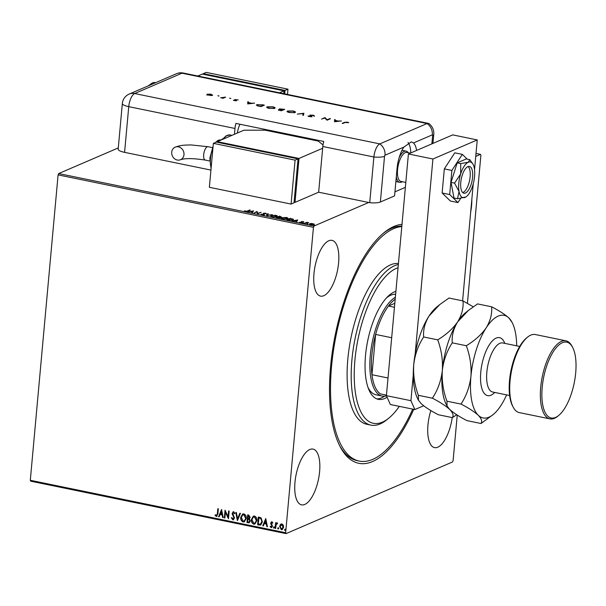 <?xml version="1.0" encoding="UTF-8"?>
<svg xmlns="http://www.w3.org/2000/svg" width="606" height="606" viewBox="0 0 606 606"><rect width="100%" height="100%" fill="white"/><g stroke="black" fill="none" stroke-linecap="round" stroke-linejoin="round"><path stroke-width="0.91" d="M413.747 409.33A121.806 48.866 -78.4 0 1 340.284 446.948A121.806 48.866 -78.4 0 1 330.573 366.675A121.806 48.866 -78.4 0 1 384.333 232.424A121.806 48.866 -78.4 0 1 401.998 224.349M339.671 445.751A119.526 47.95 101.6 0 0 357.184 460.651L359.229 461.075A119.526 47.95 -78.4 0 1 353.828 459.098A119.526 47.95 -78.4 0 1 336.36 334.073A119.526 47.95 -78.4 0 1 401.801 226.568M313.976 273.541A28.459 11.416 101.6 0 0 320.559 296.122A28.459 11.416 101.6 0 0 338.595 262.943A28.459 11.416 101.6 0 0 332.012 240.362A28.459 11.416 101.6 0 0 313.976 273.541M430.858 410.557A28.459 11.416 101.6 0 0 427.95 425.041A28.459 11.416 101.6 0 0 434.54 447.614A28.459 11.416 101.6 0 0 452.212 417.587M470.673 212.115A28.459 11.416 101.6 0 0 471.566 205.707A28.459 11.416 101.6 0 0 471.816 199.586M294.978 482.27A28.459 11.416 101.6 0 0 301.561 504.851A28.459 11.416 101.6 0 0 319.604 471.673A28.459 11.416 101.6 0 0 313.014 449.099A28.459 11.416 101.6 0 0 294.978 482.27M457.25 415.072L453.099 460.658L452.508 461.969L286.047 533.613L30.694 481.179L30.3 480.293L58.093 174.884L58.684 173.574L118.291 147.917M311.196 223.44L314.166 224.046L313.802 224.538L310.492 224.682L309.772 223.712L311.181 223.629M309.378 224.061L310.03 224.046M304.303 223.387L306.818 222.304L308.704 222.713L304.303 223.387M303.053 221.501L303.757 221.872L301.909 221.675L302.235 222.531L299.553 222.22L301.667 222.417L301.341 221.569L303.03 221.728M301.909 221.675L302.402 222.766M288.456 220.13L286.789 219.789L290.236 218.304L293.478 219.455L292.872 219.97L288.456 220.13M276.162 217.607L279.608 216.122L281.411 217.039L280.002 217.213L280.252 217.827L276.162 217.607M280.214 218.266L280.252 217.827M266.534 215.63L267.693 213.676L268.291 213.797L267.413 215.281L272.367 214.638L266.534 215.63M254.065 213.07L256.967 211.471L257.967 213.312L261.088 212.32L257.641 213.804L256.633 211.964L254.065 213.07M247.43 210.971L249.725 209.987L250.27 210.1L247.945 211.1L245.43 211.35L244.476 210.903L247.399 211.312M58.684 173.574L314.037 226.015L368.706 202.48M475.74 156.409L480.497 154.363L476.013 153.439M253.482 210.759L252.414 212.729L251.816 212.608L252.187 211.986L250.18 211.57L247.74 211.774L253.459 210.964M261.913 214.736L261.057 214.085L263.807 214.532L263.489 213.267L265.572 213.183L266.367 213.721L264.057 213.373L264.352 214.645L261.913 214.736M261.678 214.1L262.201 214.789M263.784 214.789L263.966 214.35M263.246 213.554L263.89 213.585M264.057 213.373L264.352 214.645M270.791 216.221L271.268 215.516L275.813 215.289C277.487 215.766 277.813 216.221 276.783 216.637L272.23 216.857C270.579 216.38 270.261 215.933 271.268 215.516L270.723 216.001M277.343 216.145L276.783 216.637M281.426 218.41L281.904 217.698L286.441 217.471C288.123 217.948 288.448 218.402 287.418 218.819L282.858 219.039C281.214 218.561 280.896 218.115 281.904 217.698L281.358 218.183M287.979 218.334L287.418 218.819M297.667 219.834L296.599 221.804L296.001 221.682L296.372 221.054L291.925 220.842L297.644 220.039M302.788 223.084L303.545 222.894L302.97 223.144M307 223.947L307.765 223.758L307.189 224.008M313.878 225.356L314.635 225.174L314.067 225.417M480.497 154.363L480.891 155.25L467.415 303.318M280.313 524.516L281.881 523.895L283.282 525.122L283.631 527.228L282.245 529.629L281.351 529.712L279.601 526.402L281.108 523.932M277.434 523.66L276.109 524.644L275.677 528.447L275.124 528.334L275.639 522.713L276.192 522.827L276.116 523.652L277.154 522.925L277.556 523.198L276.866 523.592M276.768 522.963L277.154 522.925M271.208 526.925L271.965 526.159L270.655 523.092L271.836 521.827L272.829 522.849L272.458 523.266L271.806 522.523L271.208 523.175L272.518 526.243L271.208 527.629L270.147 526.629L270.511 526.175L271.609 526.841M272.655 523.175L272.003 522.44L271.208 523.175M271.73 527.584L270.147 526.629M271.359 521.872L271.836 521.827M259.285 525.076L257.618 524.735L258.323 517.047L259.406 517.266L261.08 517.895L262.36 521.887L260.731 525.023L257.618 524.735M246.983 522.554L247.687 514.865L248.695 515.07L250.172 517.312L249.354 518.812L250.301 521.008L249.255 522.781L246.983 522.554L247.869 514.903M237.363 520.577L235.772 512.418L236.37 512.54L237.575 518.728L239.847 513.252L240.446 513.373L237.484 520.524M224.894 518.016L224.349 517.903L225.046 510.214L228.098 516.683L228.621 510.949L229.166 511.063L228.47 518.751L225.417 512.297L224.894 518.016M216.395 515.668L217.334 513.843L217.804 508.722L218.357 508.835L217.88 514.032L216.327 516.456L215.062 515.289L215.395 514.759L216.796 515.585M216.948 516.41L215.062 515.289M30.3 480.293L285.653 532.727L313.446 227.326L58.093 174.884M221.561 509.494L223.243 517.675L222.644 517.554L222.137 514.941L220.13 514.524L219.167 516.842L218.569 516.713L221.561 509.494M232.84 519.047L233.961 517.948L232.143 513.297L233.583 511.767L234.848 513.35L234.37 513.736L233.507 512.555L232.696 513.38L234.507 518.069L232.81 519.842L231.356 517.835L231.84 517.532L232.84 519.047L233.416 518.948M232.999 511.828L233.583 511.767M234.567 513.653L233.265 512.547M233.477 519.781L232.81 519.842L231.356 517.835M240.733 517.388L242.673 513.986L243.817 513.865C245.672 514.729 246.475 516.267 246.241 518.478L244.301 521.849L243.127 521.963C241.309 521.092 240.506 519.569 240.733 517.388L242.771 513.949M251.369 519.569L253.308 516.176L254.452 516.047C256.3 516.91 257.111 518.448 256.868 520.66L254.929 524.031L253.762 524.145C251.937 523.281 251.142 521.751 251.369 519.569L253.406 516.13M265.746 518.569L267.428 526.75L266.829 526.629L266.322 524.008L264.307 523.599L263.352 525.91L262.754 525.788L265.746 518.569M274.548 527.531L274.033 528.084L273.435 527.432L273.95 526.887L274.351 527.621L273.836 528.167L273.435 527.432L273.95 526.887M274.351 527.621L274.033 528.084M278.768 528.402L278.252 528.947L277.654 528.296L278.169 527.75L278.571 528.485L278.056 529.03L277.654 528.296L278.169 527.75M278.571 528.485L278.252 528.947M285.638 529.811L285.123 530.356L284.525 529.705L285.047 529.159L285.441 529.894L284.926 530.447L284.525 529.705L285.047 529.159M285.441 529.894L285.123 530.356M314.037 226.015L313.446 227.326M285.653 532.727L286.047 533.613M401.839 226.099A119.526 47.95 101.6 0 0 383.303 233.28M216.592 515.585L217.531 513.759L217.986 508.767M217.046 516.357L216.524 516.373M223.22 517.547L222.644 517.554M222.841 517.471L222.137 514.941M222.334 514.85L220.13 514.524M219.22 516.721L218.569 516.713M218.766 516.63L221.675 509.616M221.97 514.1L221.637 511.275L220.432 513.782L221.97 514.1L221.44 511.358M224.909 517.895L224.349 517.903M224.546 517.819L225.22 510.366M228.803 510.987L228.098 516.683M228.492 518.524L225.417 512.297M233.037 518.963L233.961 517.948M234.158 517.865L233.848 517.153M234.045 517.069L232.318 514.524M232.515 514.441L232.143 513.297M232.34 513.214L233.78 511.684M233.575 519.728L233.007 519.759M237.537 520.387L235.992 512.464M239.999 513.282L237.575 518.728M244.4 521.804L243.127 521.963M243.324 521.872C241.506 521.008 240.703 519.486 240.93 517.304M244.226 521.031L245.885 518.282L243.968 514.577L242.968 514.721M245.688 518.365L243.771 514.661L242.87 514.759L241.286 517.494L243.18 521.168L244.12 521.077L245.885 518.282M249.354 522.736L248.415 522.849M248.611 522.758L247.18 522.47M249.195 521.955L249.952 520.812L249.21 519.259L248.066 518.933L247.612 521.88L249.096 522.001L249.755 520.895L249.013 519.342L247.869 519.016M249.111 518.228L249.816 517.13L248.362 515.676L247.937 518.228L249.021 518.282L249.619 517.213L248.165 515.767M255.028 523.985L253.762 524.145M253.959 524.061C252.134 523.19 251.338 521.668 251.566 519.486M254.861 523.213L256.52 520.463L254.603 516.759L253.596 516.903M256.323 520.546L254.406 516.842L253.497 516.941L251.914 519.675L253.816 523.349L254.755 523.266L256.52 520.463M257.815 524.652L258.504 517.085M260.83 524.978L259.482 524.993M260.519 524.205L262.004 521.69L260.921 518.478L258.997 517.865L258.239 524.061L260.625 524.167M260.921 518.478L258.8 517.948M262.004 521.69L260.724 518.562M260.322 524.288L261.807 521.774M267.405 526.622L266.829 526.629M267.026 526.538L266.322 524.008M266.519 523.925L264.307 523.599M263.398 525.796L262.754 525.788M262.951 525.705L265.86 518.691M266.155 523.175L265.814 520.349L264.617 522.857L266.155 523.175L265.617 520.433M272.003 522.44L271.405 523.092L272.003 522.44M271.829 527.531L271.405 527.538M271.405 526.841L271.965 526.159M272.162 526.069L271.882 525.591M272.079 525.508L271.352 524.894M271.549 524.811L270.753 523.993M270.95 523.91L270.655 523.092M270.852 523.001L272.033 521.743M273.632 527.349L274.147 526.796M275.692 528.318L275.124 528.334M275.321 528.243L275.828 522.751M277.351 522.834L276.116 523.652M277.851 528.212L278.366 527.667M282.343 529.583L281.351 529.712M281.548 529.621L279.601 526.402M279.798 526.319L280.51 524.432M282.138 528.909L281.411 529.015L283.078 527.122L281.82 524.584L281.32 524.607M281.608 528.932L283.275 527.038L282.017 524.501L281.419 524.554M282.017 524.501L280.146 526.523L281.411 529.015M284.722 529.621L285.244 529.076M244.983 211.229L245.021 210.85M252.013 212.653L252.187 211.986M250.717 211.683L252.308 211.782L252.694 211.123L250.77 211.464M252.672 211.335L253.308 211.221M252.172 212.198L252.694 211.123M252.27 212.221L252.308 211.782M256.664 212.024L256.967 211.471M256.921 211.911L257.08 211.502M257.042 211.941L257.898 213.691M261.277 214.532L261.671 214.213M261.64 214.539L262.186 215.016L261.64 214.539M265.534 213.623L266.329 214.16M264.239 214.365L264.314 215.085M266.754 215.63L267.693 213.676M267.647 214.115L268.049 214.198M276.639 215.971L277.23 216.365M276.207 216.827L275.48 215.448L271.821 215.63L271.374 216.615M276.571 216.721L276.684 216.13L272.541 216.918M271.821 215.63L272.564 216.698M280.578 216.774L281.373 217.478M280.813 217.365L280.336 216.948M280.373 216.509L278.699 216.865L280.851 216.925L280.373 216.509L280.828 217.183M278.624 217.077L277.063 217.569L279.707 217.713L278.624 217.077M279.677 217.978L279.457 217.274M287.274 218.152L287.865 218.546M286.843 219.016L286.115 217.63L282.449 217.812L282.01 218.804M287.206 218.902L287.32 218.311L283.176 219.099M282.449 217.812L283.199 218.887M292.781 219.342L292.903 218.933M292.857 219.372L293.357 219.675M292.281 220.296L292.243 219.455M290.433 218.569L287.698 219.751L292.319 219.857L292.281 219.016L290.433 218.569M292.297 220.167L292.281 219.016M296.198 221.72L296.372 221.054M296.857 220.41L297.493 220.296M296.349 221.273L296.879 220.198L294.948 220.539L296.493 220.857L296.879 220.198M296.448 221.296L296.493 220.857M301.341 221.993L301.796 221.887M306.734 222.758L306.818 222.304M313.06 224L314.12 224.485M309.969 224.546L310.317 223.826L310.795 224.553L313.56 224.152L313.507 224.644M313.226 224.712L312.787 223.697L310.317 223.826M398.051 267.723A79.681 31.966 101.6 0 0 357.282 342.943A79.681 31.966 101.6 0 0 369.766 421.988A79.681 31.966 101.6 0 0 388.704 418.238A79.681 31.966 101.6 0 0 399.286 406.361M388.704 418.238L386.643 419.905A81.962 32.883 -78.4 0 1 370.872 425.117A81.962 32.883 -78.4 0 1 367.168 423.761A81.962 32.883 -78.4 0 1 354.783 340.049A81.962 32.883 -78.4 0 1 398.347 264.542M368.009 387.431A51.222 20.551 101.6 0 0 373.713 393.953A51.222 20.551 101.6 0 0 376.031 394.801L382.159 396.059A51.222 20.551 -78.4 0 1 370.304 355.419A51.222 20.551 -78.4 0 1 395.37 297.251M376.788 398.877A55.207 22.149 101.6 0 0 384.507 396.203M387.075 397.165A55.207 22.149 -78.4 0 1 378.295 399.331A55.207 22.149 -78.4 0 1 375.796 398.415A55.207 22.149 -78.4 0 1 367.259 343.072A55.207 22.149 -78.4 0 1 395.9 291.38M398.437 263.504A81.962 32.883 101.6 0 0 351.738 334.239A81.962 32.883 101.6 0 0 363.077 422.92A81.962 32.883 101.6 0 0 366.789 424.276L370.872 425.117M412.731 409.118A119.526 47.95 -78.4 0 1 359.229 461.075M395.635 294.296A51.222 20.551 101.6 0 0 386.363 298.046M395.18 299.266A50.086 20.096 101.6 0 0 388.461 306.03A50.086 20.096 101.6 0 0 375.622 334.429A50.086 20.096 101.6 0 0 371.819 355.411A50.086 20.096 101.6 0 0 371.955 374.705A50.086 20.096 101.6 0 0 380.462 393.915L386.454 395.15M391.681 337.731L375.622 334.429L371.955 374.705L388.014 378M386.492 395.839A51.222 20.551 -78.4 0 1 382.159 396.059M394.817 303.295L388.461 306.03L394.453 307.265M402.293 181.709A15.938 6.393 -78.4 0 1 399.74 182.345L397.286 181.838A15.938 6.393 -78.4 0 1 395.915 181.111M394.938 191.837L405.369 187.352M401.702 150.932A15.938 6.393 -78.4 0 1 403.694 150.621L406.149 151.121A15.938 6.393 -78.4 0 1 408.247 152.712M462.779 192.594A13.658 5.477 101.6 0 0 470.135 176.77A13.658 5.477 101.6 0 0 468.127 166.544M410.323 153.144L406.937 152.447A14.802 5.939 101.6 0 0 397.559 169.695A14.802 5.939 101.6 0 0 400.99 181.436L405.815 182.429M399.074 157.924A15.938 6.393 -78.4 0 1 406.149 151.121M399.74 182.345A15.938 6.393 -78.4 0 1 396.286 177.058M423.662 405.762L414.852 409.558L390.34 404.52L386.408 395.657L408.406 153.969L452.727 134.888L477.248 139.925L474.536 169.657M473.256 183.769L462.598 300.834M415.178 353.957L432.919 158.999L477.248 139.925M386.408 395.657L410.929 400.687L413.269 374.917M410.929 400.687L414.852 409.558M408.406 153.969L432.919 158.999M467.234 159.136L462.333 154.379L454.773 152.826L444.319 168.9L442.13 193.003L450.387 201.025L457.947 202.578L460.651 198.42M462.333 154.379L451.879 170.453L444.319 168.9M451.879 170.453L449.69 194.556L442.13 193.003M449.69 194.556L457.947 202.578M462.158 175.429A13.658 5.477 101.6 0 0 463.931 193.2A13.658 5.477 101.6 0 0 471.195 184.209A13.658 5.477 101.6 0 0 469.423 166.438A13.658 5.477 101.6 0 0 462.158 175.429M472.718 163.764L469.817 159.666L466.287 158.939L457.189 162.855L451.046 182.391L453.992 198.01L457.515 198.738L465.9 196.95A18.21 7.31 101.6 0 0 472.703 185.671A18.21 7.31 101.6 0 0 474.301 168.097A18.21 7.31 101.6 0 0 472.718 163.764A18.21 7.31 101.6 0 0 468.279 162.241L460.719 163.582L457.189 162.855M469.817 159.666L468.279 162.241A18.21 7.31 101.6 0 0 460.651 173.967L454.568 183.118L451.046 182.391M460.719 163.582L460.651 173.967A18.21 7.31 101.6 0 0 459.053 191.549L457.515 198.738M454.568 183.118L459.053 191.549A18.21 7.31 101.6 0 0 465.082 197.397A18.21 7.31 101.6 0 0 465.9 196.95M380.371 202.01L394.567 195.897L397.066 168.43A22.77 9.135 101.6 0 1 403.838 147.114L385.022 155.212A0.947 0.379 101.6 0 0 384.53 156.31L380.371 202.01A11.385 2.81 -174.8 0 1 369.728 202.692L318.658 192.208L322.816 146.5A11.385 4.568 -78.4 0 1 323.755 141.456L235.916 123.419A11.385 4.568 101.6 0 0 234.976 128.464L234.446 134.282M416.602 150.439A22.77 9.135 101.6 0 0 413.489 142.963L411.33 141.857L403.838 147.114M410.815 152.932A22.77 9.135 101.6 0 0 408.02 142.425M432.942 143.402L433.752 134.54C434.123 130.245 432.601 126.654 429.192 123.753A11.385 4.568 101.6 0 0 427.086 123.533L379.81 143.887A11.385 4.568 101.6 0 0 373.887 156.992L369.728 202.692L373.887 156.992A11.385 2.81 5.2 0 0 384.53 156.31M219.024 95.998L217.834 95.748L218.69 96.043M230.848 98.422L229.659 98.18L230.515 98.475M247.718 103.921L247.778 101.74L248.475 101.884L248.422 102.581L251.664 103.247L254.558 103.134L247.718 103.921M274.67 108.353L269.125 108.376C266.89 107.86 266.223 107.338 267.132 106.815L272.692 106.807C274.897 107.315 275.548 107.83 274.67 108.353L275.086 107.966M266.701 107.209L267.504 107.118M295.016 112.534L289.479 112.557C287.236 112.042 286.577 111.519 287.486 110.996L293.046 110.981C295.243 111.496 295.902 112.012 295.016 112.534L295.44 112.148M287.047 111.39L287.858 111.299M312.976 115.072L314.393 115.844L310.636 115.193L311.87 116.64L309.302 116.625L307.984 115.981L311.211 116.519L309.999 115.057L312.954 115.314M310.636 115.193L310.545 115.867M311.189 116.776L311.189 116.231M309.81 115.246L310.514 115.367M334.527 121.753L334.58 119.571L335.277 119.715L335.232 120.405L338.474 121.071L341.367 120.965L334.527 121.753M431.881 143.864L432.631 135.6A0.947 0.379 101.6 0 0 432.305 134.865A11.385 10.044 66.7 0 0 427.086 123.533L181.951 73.197A11.385 4.568 101.6 0 1 183.239 73.031L428.381 123.374A11.385 4.568 101.6 0 0 427.086 123.533L379.81 143.887A11.385 4.568 101.6 0 0 373.887 156.992L322.816 146.5M345.162 122.473L342.867 123.465L342.223 123.329L344.556 122.329L347.427 122.154L348.753 122.677L345.162 122.473M329.815 118.587L330.459 118.723L327.013 120.208L324.869 118.041L321.513 119.079L324.96 117.594L327.111 119.753L329.815 118.587L329.778 119.018M303.879 113.261L303.454 115.367L302.765 115.223L303.098 113.572L297.311 114.11L303.879 113.261M284.714 109.33L281.267 110.815L278.457 109.694L280.017 109.55L279.525 108.883L284.714 109.33M279.298 109.088L280.025 109.194M262.156 104.694L264.368 105.149L260.921 106.633L257.33 105.815L256.823 104.671L262.133 104.914M256.33 105.096L257.179 104.974M234.355 100.619L233.378 100.187L235.689 100.475L234.81 99.513L238.219 99.967L235.461 99.642L236.34 100.604L234.355 100.619M235.666 100.725L235.734 100.346M235.461 99.642L235.37 100.134M225.591 97.187L223.076 98.27L220.645 97.748L225.591 97.187M210.903 95.536L206.926 94.718L207.108 94.188L211.108 94.188L212.517 95.301L210.903 95.536M206.926 94.718L207.108 94.188L207.525 94.491M210.933 170.081L124.586 152.356A11.385 2.81 -174.8 0 1 118.178 149.205L122.336 103.505A11.385 2.81 5.2 0 0 128.745 106.656L124.586 152.356M240.037 124.26A11.385 4.568 101.6 0 0 237.416 133.002M334.55 120.011L335.239 120.155L335.277 119.715M337.754 121.367L335.216 120.624L335.163 121.45L337.769 121.155M335.216 120.624L335.133 121.677M324.877 118.049L324.96 117.594M324.914 118.034L325.104 117.625M325.066 118.064L327.058 120.185M327.073 120.177L327.111 119.753M312.931 115.511L314.355 116.284M311.249 116.329L311.954 116.776M308.643 116.45L308.772 116.011M302.811 115.238L303.098 113.572M303.083 113.769L303.78 113.246M294.63 111.898L295.319 112.352M294.607 112.671L294.705 112.095L294.372 112.398C295.069 111.974 294.516 111.557 292.713 111.14L288.123 111.125L287.827 112.08M288.123 111.125C287.426 111.557 287.979 111.974 289.797 112.398L294.342 112.724M278.457 110.118L278.98 110.004M280.123 109.459L280.676 109.959L280.123 109.459M282.07 110.269L283.722 109.353L280.161 109.019L282.441 109.898M280.093 110.572L281.654 109.966L279.108 109.822L278.942 110.368M279.108 109.822L280.108 110.353M282.048 110.481L282.085 110.057M280.692 109.792L280.161 109.019M283.684 109.777L283.722 109.353M274.276 107.716L274.965 108.179M274.253 108.489L274.359 107.913L274.026 108.224C274.723 107.792 274.17 107.376 272.367 106.959L267.776 106.944L267.481 107.898M267.776 106.944C267.072 107.376 267.632 107.8 269.45 108.216L273.995 108.55M260.61 106.573L263.375 105.171L257.459 104.8L257.103 105.732M263.337 105.596L263.375 105.171M258.005 106.012L260.633 106.353M257.459 104.8L258.027 105.755M247.748 102.187L248.437 102.323L248.475 101.884M250.945 103.543L248.407 102.8L248.354 103.626L250.967 103.323M248.407 102.8L248.354 103.626M234.901 99.907L235.363 99.838M235.423 100.081L235.893 100.498L235.931 100.058M235.893 100.498L236.446 100.831M222.917 98.24L223.129 97.771M223.084 98.21L224.069 97.861M224.909 97.483L224.955 97.058M206.888 95.157L207.07 94.627M212.1 94.907L212.661 95.225M212.055 95.437L212.108 94.953L210.797 94.316L207.752 94.316L207.479 95.028M207.752 94.316L208.812 95.172L211.85 95.468M171.725 152.182A6.833 6.022 66.7 0 1 175.149 147.167A6.833 6.022 66.7 0 1 181.361 148.296A6.833 6.022 66.7 0 1 183.982 154.697A6.833 6.022 66.7 0 1 180.55 159.711A6.833 6.022 66.7 0 1 174.339 158.575A6.833 6.022 66.7 0 1 171.725 152.182M323.006 144.917L318.203 141.084L265.095 130.176L243.9 130.214L217.304 141.66L299.016 158.439L295.016 202.381L318.658 192.208M294.084 202.192L295.016 202.381M217.304 141.66L217.251 142.274M299.016 158.439L322.657 148.265M291.077 204.078L294.031 202.805L298.031 158.863L216.319 142.084L213.365 143.357L209.365 187.299L291.077 204.078L295.077 160.136L298.031 158.863M295.077 160.136L213.365 143.357M197.798 76.023L202.313 74.076L284.025 90.862L279.51 92.801M283.775 93.672L284.025 90.862M203.245 74.273L203.298 73.652L206.252 72.387L287.971 89.165L285.009 90.438L284.699 93.869M287.971 89.165L287.486 94.438M203.298 73.652L285.009 90.438M155.674 82.674A6.833 6.022 -113.3 0 0 152.295 82.969L148.084 85.938M513.229 407.24L512.608 406.073A38.701 15.529 -78.4 0 1 509.525 380.56A38.701 15.529 -78.4 0 1 526.606 337.906L527.637 337.072A39.844 15.983 101.6 0 0 510.055 380.985A39.844 15.983 101.6 0 0 513.229 407.24A39.844 15.983 101.6 0 0 519.274 412.595L549.922 418.882A39.844 15.983 -78.4 0 1 540.696 387.272A39.844 15.983 -78.4 0 1 565.951 340.83A39.844 15.983 -78.4 0 1 571.996 346.177L572.617 347.352A38.701 15.529 101.6 0 0 555.194 348.95A38.701 15.529 101.6 0 0 542.211 387.272A38.701 15.529 101.6 0 0 558.618 415.519A38.701 15.529 101.6 0 0 575.7 372.857A38.701 15.529 101.6 0 0 572.617 347.352M565.951 340.83L535.303 334.535A39.844 15.983 101.6 0 0 527.637 337.072M473.241 306.787L463.029 300.924L448.963 298.038L439.782 304.56L429.04 316.006C424.844 322.983 423.049 329.975 423.655 336.966L437.721 339.852C441.441 349.942 442.978 360.169 442.335 370.524C441.1 380.78 437.79 390.006 432.404 398.203L418.345 395.317C414.618 385.219 413.08 375 413.731 364.645C414.966 354.389 418.269 345.162 423.655 336.966M463.029 300.924C463.628 307.916 461.833 314.9 457.644 321.877C452.917 328.657 446.274 334.648 437.721 339.852M432.404 398.203C440.062 402.164 445.819 405.899 449.675 409.406C452.909 412.762 453.818 415.504 452.409 417.632L438.343 414.739C430.684 410.785 424.935 407.05 421.079 403.535L418.504 400.286L418.345 395.317M452.409 417.632L456.735 414.746M442.335 370.524A52.366 21.005 101.6 0 0 446.501 405.028L447.099 406.156L446.948 401.187C443.221 391.097 441.683 380.871 442.335 370.524C443.562 360.259 446.872 351.033 452.258 342.837C451.652 335.845 453.447 328.861 457.644 321.877A52.366 21.005 101.6 0 0 442.335 370.524M468.377 310.439L465.446 312.81A52.366 21.005 101.6 0 0 457.644 321.877L468.377 310.439L477.566 303.909L491.625 306.795C492.231 313.787 490.436 320.779 486.239 327.755A52.366 21.005 101.6 0 0 470.93 376.394A52.366 21.005 101.6 0 0 478.278 415.284A52.366 21.005 101.6 0 0 493.125 414.602A52.366 21.005 101.6 0 0 500.927 405.528A52.366 21.005 101.6 0 0 506.616 394.885M439.782 304.56L436.843 306.931A52.366 21.005 101.6 0 0 429.04 316.006A52.366 21.005 -78.4 0 0 413.731 364.645A52.366 21.005 101.6 0 0 417.905 399.157L418.504 400.286M516.691 345.821A52.366 21.005 101.6 0 0 512.07 322.377A52.366 21.005 101.6 0 0 508.896 317.998A52.366 21.005 101.6 0 0 486.239 327.755C481.52 334.535 474.877 340.527 466.317 345.723C470.044 355.82 471.582 366.039 470.93 376.394C469.695 386.651 466.393 395.885 461.007 404.081C468.665 408.035 474.422 411.769 478.278 415.284C481.512 418.64 482.421 421.375 481.005 423.503L466.946 420.617C459.287 416.655 453.53 412.921 449.675 409.406L447.099 406.156M512.07 322.377L508.896 317.998C505.101 314.537 499.352 310.795 491.625 306.795M481.005 423.503L493.125 414.602M461.007 404.081L446.948 401.187M466.317 345.723L452.258 342.837M558.618 415.519L557.588 416.352A39.844 15.983 -78.4 0 1 549.922 418.882M302.061 222.47L302.099 222.031M432.305 134.865L413.489 142.963M234.976 128.464L128.745 106.656A11.385 4.568 101.6 0 1 134.676 93.544A11.385 10.044 66.7 0 0 129.169 94.074L176.452 73.727A11.385 10.044 66.7 0 1 181.951 73.197L134.676 93.544L379.81 143.887A11.385 10.044 66.7 0 1 385.022 155.212M433.752 134.54A11.385 2.81 -174.8 0 1 432.631 135.6M344.519 122.753L344.556 122.329M311.257 116.284L311.295 115.89M224.069 97.846L224.106 97.422M212.441 147.614L208.01 146.705A6.833 2.742 101.6 0 0 207.237 146.803A6.833 2.742 101.6 0 0 203.684 154.666A6.833 2.742 101.6 0 0 205.26 160.082C193.519 158.264 185.284 158.143 180.55 159.711M222.296 139.509L226.167 135.774L230.113 134.971A22.77 9.135 101.6 0 0 223.22 139.115M222.629 139.062A18.21 7.31 101.6 0 0 221.485 139.857M215.478 142.44L217.978 140.38L220.569 139.986A15.938 6.393 101.6 0 0 216.38 142.092M212.933 148.122A15.938 6.393 101.6 0 0 210.471 158.567A15.938 6.393 101.6 0 0 211.153 167.657M494.746 392.446A29.596 11.87 -78.4 0 1 480.778 372.152A29.596 11.87 -78.4 0 1 491.405 341.973A29.596 11.87 -78.4 0 1 504.821 343.382M519.713 346.443L502.707 342.951A25.043 10.044 101.6 0 0 486.838 372.145A25.043 10.044 101.6 0 0 492.633 392.014L509.638 395.506M261.671 214.16L261.625 214.6M263.966 214.38L263.928 214.819M263.898 213.524L263.86 213.963M281.017 216.789L280.979 217.228M279.874 217.562L279.836 218.001M292.804 219.455L292.766 219.895M301.803 221.773L301.765 222.213M129.169 94.074A11.385 11.385 0 0 0 122.336 103.505M183.239 73.031A11.385 11.385 0 0 0 176.452 73.727M310.522 115.307L310.484 115.746M311.332 116.405L311.287 116.844M280.033 109.141L279.987 109.58M235.764 100.407L235.719 100.846M235.378 99.725L235.333 100.164M208.01 146.705L191.019 144.932L185.247 145.099C183.588 145.357 181.595 144.963 175.149 147.167M222.864 138.774L220.417 140.319M213.107 146.16L209.827 158.249L211.07 168.521M230.113 134.971L231.954 135.35M209.691 160.999L205.26 160.082"/></g></svg>

